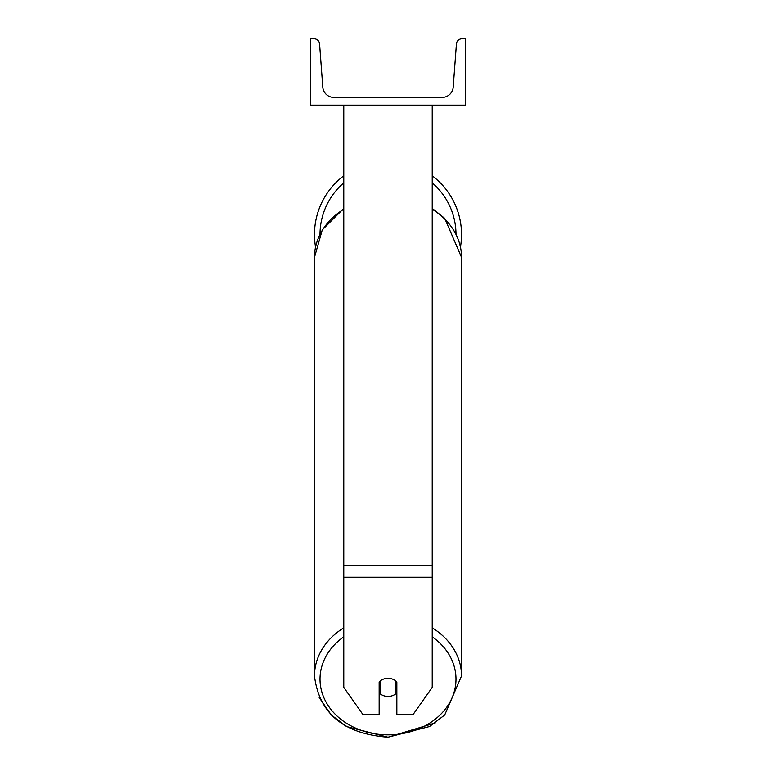<?xml version="1.0" encoding="UTF-8"?>
<svg xmlns="http://www.w3.org/2000/svg" width="776" height="776" viewBox="0 0 776 776"><rect width="100%" height="100%" fill="white"/><g stroke="black" fill="none" stroke-linecap="round" stroke-linejoin="round"><path stroke-width="1.16" d="M432.232 577.247L343.768 577.247L343.768 687.381L362.925 714.55L379.154 714.55L379.154 681.949A11.058 9.06 0 0 1 388 678.321A11.058 9.06 0 0 1 396.846 681.949L396.846 714.55L413.075 714.55L432.232 687.381L432.232 105.148M343.768 577.247L343.768 105.148M432.232 175.783A73.536 73.536 0 0 1 460.478 246.972M315.522 246.972A73.536 73.536 0 0 1 343.768 175.783M465.406 105.148L310.594 105.148L310.594 38.8L314.037 38.8A5.529 5.529 0 0 1 319.557 43.912L322.787 87.174A11.058 11.058 0 0 0 333.816 97.407L442.184 97.407A11.058 11.058 0 0 0 453.213 87.174L456.443 43.912A5.529 5.529 0 0 1 461.962 38.8L465.406 38.8L465.406 105.148M388 678.321A11.058 9.06 180 0 0 380.259 680.911L380.259 693.851A11.058 9.06 180 0 0 388 696.441A11.058 9.06 180 0 0 395.741 693.851L395.741 680.911A11.058 9.06 180 0 0 388 678.321M379.154 687.109A11.058 9.06 180 0 0 380.259 688.137M395.741 680.911L395.741 688.137A11.058 9.06 180 0 0 396.846 687.109M432.232 565.558L343.768 565.558M456.007 234.022A68.007 68.007 0 0 0 432.232 182.864M343.768 182.864A68.007 68.007 0 0 0 319.993 234.022M343.768 627.842A73.536 60.237 180 0 0 314.464 675.964L314.464 257.351A73.536 60.237 0 0 1 343.768 209.239M432.232 636.824A68.007 55.707 0 0 1 451.787 698.448A68.007 55.707 0 0 1 388 734.843A68.007 55.707 0 0 1 324.213 698.448A68.007 55.707 0 0 1 343.768 636.824M314.464 675.964L314.464 675.964C319.072 713.425 343.584 733.834 388 737.2L346.503 726.54L331.274 714.968L319.169 697.546M435.21 722.941L388 737.2L429.497 726.54L444.726 714.968L461.536 675.964A73.536 60.237 180 0 0 432.232 627.842M432.232 209.239A73.536 60.237 0 0 1 461.536 257.351L461.536 675.964M314.464 257.351L322.253 229.89L343.768 208.404M432.232 208.404L444.726 218.347L461.536 257.351"/></g></svg>
